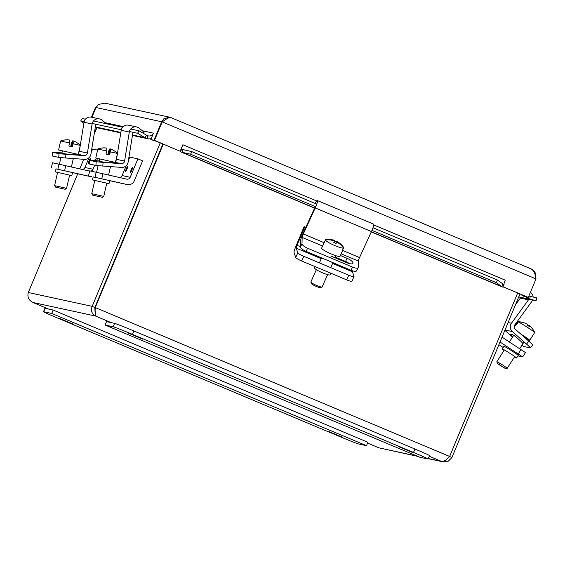 <?xml version="1.0" encoding="UTF-8"?>
<svg xmlns="http://www.w3.org/2000/svg" width="565" height="565" viewBox="0 0 565 565"><rect width="100%" height="100%" fill="white"/><g stroke="black" fill="none" stroke-linecap="round" stroke-linejoin="round"><path stroke-width="0.85" d="M70.689 146.427L71.374 143.404A18.32 1.667 102.7 0 1 72.772 140.77A18.37 18.299 -78 0 1 72.991 140.84A18.32 1.667 102.7 0 1 73.139 143.778L72.447 146.822L68.866 146.017L69.552 142.966A18.32 1.667 -77.3 0 0 69.41 140.007A18.37 18.299 102 0 0 65.01 140.007A17.353 1.582 -77.3 0 0 64.862 139.943M64.926 139.943A18.37 18.299 -78 0 1 69.191 139.958L69.184 139.979M76.854 142.634A17.353 1.582 102.7 0 1 76.911 142.655A17.353 1.582 102.7 0 1 76.967 142.698A18.37 18.299 102 0 0 72.991 140.812L71.677 146.653M71.458 146.603L72.772 140.77M76.925 142.663A18.412 18.412 0 0 1 80.294 145.396L73.139 143.778M69.552 142.966L60.632 140.975L58.605 149.972L62.433 150.841M65.109 189.268L55.525 187.107L65.13 189.275L66.599 188.343L60.872 187.043L54.6 185.638L55.525 187.107M66.571 188.336L69.587 175.086M74.41 153.532L62.433 150.834L61.839 153.489M74.156 154.789L74.439 153.539L78.267 154.4L58.605 149.972M89.588 161.47A2.705 0.36 112.8 0 1 88.458 163.25A2.705 0.36 112.8 0 1 89.164 160.651A2.705 0.36 112.8 0 1 90.548 158.257A2.705 0.36 112.8 0 1 90.555 158.264A2.705 0.36 112.8 0 1 90.068 160.326M94.525 160.587A2.705 0.36 112.8 0 1 95.4 159.309A2.705 0.36 112.8 0 1 95.407 159.316A2.705 0.36 112.8 0 1 95.181 160.63M65.731 165.714L58.972 164.203L57.842 169.246L64.594 170.757L65.731 165.714L89.51 171.075A3.1 3.072 102.2 0 0 89.581 171.089M55.999 168.893L57.842 169.246M82.073 174.762A6.201 6.144 -77.8 0 1 82.024 174.755A6.201 6.144 -77.8 0 1 81.974 174.74L72.511 172.615M91.784 176.633A6.201 6.144 -77.8 0 1 90.103 176.506A6.201 6.144 -77.8 0 1 90.054 176.492L64.594 170.757M54.6 185.638L57.581 172.382L55.328 171.88L56.006 168.857L72.518 172.579L71.84 175.602L69.58 175.101M51.373 167.84L52.51 162.798L58.972 164.203M52.51 162.798L51.316 167.833M55.328 171.88L71.84 175.602M82.073 169.401A3.1 3.072 102.2 0 0 84.941 167.487L89.009 157.727M90.774 171.089A3.1 3.072 102.2 0 0 93.027 169.239L94.722 165.178M96.573 160.728L97.526 158.426M91.205 152.451L92.618 149.054L97.568 150.128M65.9 154.316L59.014 153.701L58.739 157.381L65.625 157.995L65.9 154.316L84.143 155.629A3.1 3.072 102.2 0 0 87.406 153.03L92.116 123.996A6.201 6.144 -77.8 0 1 102.074 120.161L106.46 123.763M52.545 152.303L52.27 155.982L52.545 152.303L59.014 153.701M52.27 155.982L58.739 157.381M75.844 153.864L74.389 153.758M61.981 152.861L52.496 152.282M74.255 154.323L76.889 154.888L70.787 154.556L61.86 153.398M80.237 145.643L79.319 151.279A3.1 3.072 -77.8 0 1 78.627 152.79M99.496 118.911L91.417 117.16A6.201 6.144 102.2 0 0 84.037 122.245L80.279 145.382M96.085 124.3A3.1 3.072 102.2 0 0 95.563 125.585L90.93 154.146A6.201 6.144 -77.8 0 1 84.404 159.344L65.625 157.995M532.689 299.973A6.201 6.144 -77.8 0 1 531.99 301.216L514.729 324.974A3.1 3.072 102.2 0 0 515.174 329.134L528.918 341.26L526.502 344.043A6.151 0.403 41 0 1 530.337 347.899A6.151 0.403 41 0 1 530.274 347.906L523.812 346.507A6.151 0.403 41 0 1 521.933 345.229M532.689 345.123A6.151 0.403 -139 0 0 532.753 345.116A6.151 0.403 -139 0 0 528.918 341.26M512.759 336.74A6.547 0.424 41 0 1 510.513 334.303A6.547 0.424 41 0 1 510.583 334.296L512.907 334.805A6.547 0.424 41 0 1 518.345 339.035A6.547 0.424 41 0 1 522.717 343.393M530.394 292.359A6.201 6.144 -77.8 0 1 533.162 297.063M526.502 344.043L512.356 331.563A6.201 6.144 -77.8 0 1 511.459 323.244L528.445 299.867A3.1 3.072 102.2 0 0 528.861 299.076M520.775 297.324A3.1 3.072 -77.8 0 1 520.358 298.115L515.478 304.839M504.863 330.334L512.533 337.093M114.038 150.686A17.353 1.582 102.7 0 1 114.095 150.707A17.353 1.582 102.7 0 1 114.144 150.756A18.37 18.299 102 0 0 110.175 148.87A18.32 1.667 102.7 0 1 110.316 151.83L109.631 154.881L106.043 154.068L106.729 151.025A18.32 1.667 -77.3 0 0 106.587 148.065A18.37 18.299 102 0 0 102.194 148.065A17.353 1.582 -77.3 0 0 102.046 147.995M102.11 148.002A18.37 18.299 -78 0 1 106.368 148.016L106.368 148.037M110.175 148.87L108.861 154.704M107.873 154.485L108.551 151.455A18.32 1.667 102.7 0 1 109.956 148.821A18.37 18.299 -78 0 1 110.168 148.899M108.642 154.655L109.956 148.821M114.102 150.714A18.412 18.412 0 0 1 117.471 153.454L110.316 151.83M106.729 151.025L97.816 149.026L95.789 158.03L99.617 158.899L99.016 161.548M102.293 197.319L92.709 195.165L102.307 197.326L103.783 196.394L91.805 193.696L92.709 195.165M103.755 196.394L106.764 183.145M111.595 161.59L99.617 158.892M111.333 162.84L111.616 161.59L115.444 162.452L95.789 158.03M127.732 166.315A2.705 0.36 112.8 0 1 127.739 166.315A2.705 0.36 112.8 0 1 127.019 168.949A2.705 0.36 112.8 0 1 125.642 171.308A2.705 0.36 112.8 0 1 126.348 168.702A2.705 0.36 112.8 0 1 127.732 166.315M132.577 167.367A2.705 0.36 112.8 0 1 132.584 167.367A2.705 0.36 112.8 0 1 131.871 170.001A2.705 0.36 112.8 0 1 130.494 172.36A2.705 0.36 112.8 0 1 131.2 169.754A2.705 0.36 112.8 0 1 132.577 167.367M102.908 173.773L96.156 172.254L95.019 177.297L101.778 178.815L102.908 173.773L126.694 179.133A3.1 3.072 102.2 0 0 126.715 179.133A3.1 3.072 102.2 0 0 130.204 177.297L137.881 158.857L142.606 160.841L134.265 180.878A6.201 6.144 -77.8 0 1 127.287 184.557A6.201 6.144 -77.8 0 1 127.238 184.55L101.778 178.815M93.183 176.944L95.019 177.297M119.25 182.82A6.201 6.144 -77.8 0 1 119.201 182.806A6.201 6.144 -77.8 0 1 119.151 182.799L109.695 180.666M94.758 180.454L92.505 179.938L93.19 176.916L102.555 179.013L109.702 180.631L109.017 183.653L106.764 183.152M88.557 175.899L89.687 170.856L96.156 172.254M89.687 170.856L88.5 175.885M92.505 179.938L109.017 183.653M119.25 177.452A3.1 3.072 102.2 0 0 122.125 175.546L126.193 165.778M128.382 160.509L129.802 157.105L137.881 158.857M103.084 162.367L96.191 161.76L95.916 165.439L102.809 166.046L103.084 162.367L121.32 163.68A3.1 3.072 102.2 0 0 124.583 161.082L129.3 132.048A6.201 6.144 -77.8 0 1 139.258 128.22L144.096 132.189L143.235 133.255M89.729 160.354L89.454 164.034L89.729 160.354L96.191 161.76M89.454 164.034L95.916 165.439M113.028 161.915L111.566 161.809M99.158 160.919L89.673 160.333M111.439 162.381L114.074 162.946L107.972 162.614L99.037 161.456M117.414 153.701L116.503 159.33A3.1 3.072 -77.8 0 1 115.811 160.841M136.681 126.97L128.594 125.218A6.201 6.144 102.2 0 0 121.214 130.296L117.456 153.44M133.269 132.351A3.1 3.072 102.2 0 0 132.747 133.644L128.107 162.197A6.201 6.144 -77.8 0 1 121.581 167.402L102.809 166.046M526.22 338.506A10.078 0.473 -147.5 0 0 529.73 340.3L533.007 335.158A10.078 0.473 -147.5 0 0 533.014 335.158L534.688 332.524A10.078 0.473 -147.5 0 0 534.688 332.488A10.078 0.473 -147.5 0 0 527.971 327.693A10.078 0.473 -147.5 0 0 518.345 321.909L516.671 324.543A10.078 0.473 -147.5 0 0 516.014 324.324L517.695 321.697A18.32 18.002 -71.9 0 1 523.614 322.686M528.685 326.069L529.073 325.461A18.37 3.305 123 0 1 529.313 326.528A17.353 17.056 108.1 0 0 527.286 325.207A18.37 3.305 -57 0 0 527.046 324.141A18.32 18.002 108.1 0 0 518.345 321.909M534.688 332.488A18.412 18.412 0 0 0 532.166 328.435A18.32 18.002 108.1 0 0 529.073 325.461M527.738 325.468A18.37 3.305 123 0 1 528.423 325.249A18.32 18.002 -71.9 0 1 528.946 325.659M528.423 325.249L528.127 325.708M516.014 324.324L514.157 327.241M500.548 365.682L497.271 363.33L505.555 368.62L500.548 365.682M505.555 368.62L507.264 368.239L503.168 365.287L496.889 361.621L497.271 363.33M526.072 338.746L526.425 338.188L521.46 334.685M529.73 340.3A10.078 0.473 -147.5 0 0 523.02 335.462A10.078 0.473 -147.5 0 0 520.577 333.901M500.018 341.98L522.674 356.918L517.872 355.901M498.881 344.714L503.161 347.482M504.058 350.385A8.461 0.396 32.5 0 1 502.257 348.909L503.924 346.296A8.461 0.396 32.5 0 1 511.269 350.512A8.461 0.396 32.5 0 1 518.197 355.399L516.53 358.005A8.461 0.396 32.5 0 1 514.433 356.995M522.674 356.918L525.45 352.567L502.031 337.136M502.257 348.909A8.461 0.396 32.5 0 1 509.609 353.125A8.461 0.396 32.5 0 1 516.53 358.005M332.58 263.438L352.454 271.786L353.994 276.419A6.151 0.911 -156.1 0 1 353.994 276.553A6.151 0.911 -156.1 0 1 348.76 275.219L346.684 279.887A6.151 0.911 23.9 0 0 351.924 281.229L353.994 276.553M301.717 261.002L303.793 256.326A6.151 0.911 -156.1 0 1 297.783 252.809L296.244 248.176A3.1 0.41 112.8 0 1 297.077 245.288L304.754 226.847L304.076 226.699L295.735 246.736A6.201 0.819 -67.2 0 0 294.061 252.52L295.714 257.478A6.151 0.911 23.9 0 0 301.717 261.002L346.684 279.887M303.793 256.326L348.76 275.219M315.164 266.652L314.599 267.93A8.461 1.25 23.9 0 0 321.824 272.514A8.461 1.25 23.9 0 0 330.066 274.802L330.772 273.206M352.454 271.786A3.1 0.41 112.8 0 1 352.595 270.84M304.754 226.847L305.813 227.292M341.147 253.812L358.358 261.044L358.21 267.358A6.151 1.942 -154.7 0 1 358.154 267.633A6.151 1.942 -154.7 0 1 352.539 267.104L351.042 270.268A6.151 1.942 25.3 0 0 356.649 270.797L358.154 267.633M315.199 203.464L315.729 202.051L317.156 200.716A6.201 0.819 112.8 0 1 317.466 200.575A6.201 0.819 112.8 0 1 315.235 207.941L303.32 233.945A3.1 0.41 -67.2 0 0 302.148 237.427L302 243.748L300.502 246.912A6.151 1.942 25.3 0 0 306.075 251.383L307.572 248.219L352.539 267.104M306.075 251.383L351.042 270.268M307.572 248.219A6.151 1.942 -154.7 0 1 302 243.748M340.398 255.493L347.072 258.29A6.547 2.069 -154.7 0 1 352.934 263.332A6.547 2.069 -154.7 0 1 346.966 262.774L330.822 255.994M349.417 263.608A6.547 2.069 25.3 0 0 345.575 261.454L335.363 257.167M358.358 261.044A3.1 0.41 112.8 0 1 359.531 257.555L371.445 231.551A6.201 0.819 -67.2 0 0 373.677 224.185L317.466 200.575M300.502 246.912L300.651 240.407A6.201 0.819 112.8 0 1 303.002 233.444L314.719 207.864A3.1 0.41 -67.2 0 0 315.263 206.578M342.468 250.429A10.078 1.49 -156.1 0 1 342.51 250.747A10.078 1.49 -156.1 0 1 342.249 250.924L343.499 248.099A18.32 18.122 -157 0 0 336.719 241.989L336.083 243.451L336.719 241.989M334.551 240.782A17.353 17.162 23 0 1 336.789 241.778L336.062 243.444A17.353 17.162 -157 0 0 333.83 242.456L334.473 240.994A18.32 18.122 -157 0 0 325.391 240.069L324.133 242.894A10.078 1.49 -156.1 0 1 324.084 242.569A10.078 1.49 -156.1 0 1 324.345 242.392L325.602 239.567A18.32 18.122 23 0 1 334.685 240.492L334.692 240.471A18.412 18.412 0 0 0 325.723 239.546A10.078 1.49 -156.1 0 1 325.878 239.525M336.931 241.488A18.32 18.122 23 0 1 343.711 247.597L343.492 248.091A10.078 1.49 -156.1 0 1 333.971 245.21A10.078 1.49 -156.1 0 1 325.391 240.069M334.459 240.994L334.685 240.492M336.789 241.778L336.055 243.437M310.927 282.083L311.555 283.658A4.923 0.727 23.9 0 0 315.75 286.201A4.923 0.727 23.9 0 0 320.447 287.606L322.043 287.013A6.151 0.911 -156.1 0 1 316.181 285.261A6.151 0.911 -156.1 0 1 310.927 282.083A6.151 0.911 -156.1 0 1 310.912 281.928L316.365 269.66M327.608 274.647L322.163 286.921A6.151 0.911 -156.1 0 1 322.043 287.013M342.51 250.747L340.059 256.263A10.078 1.49 -156.1 0 1 330.271 253.544A10.078 1.49 -156.1 0 1 321.64 248.084L324.084 242.569M95.019 128.947L96.177 129.434M95.033 128.876L96.205 129.371M96.029 107.449L91.834 117.252M91.933 117.273L95.993 107.527L98.635 104.405L104.899 103.162L169.719 117.209L163.998 118.565L161.703 121.765L154.005 140.261L156.667 141.356M95.986 107.548L95.506 107.428L96.368 106.827M91.452 117.167L95.506 107.428M163.518 120.924L161.809 121.786L154.111 140.282L179.825 151.088L154.492 140.367L162.19 121.871L168.003 118.014L170.877 117.569L531.022 268.862C533.643 270.042 535.253 272.012 535.839 274.774L534.963 274.258M180.207 151.166L182.883 144.746L316.824 201.027M503.669 284.4L504.015 284.52L502.864 287.175L501.911 286.646L502.949 283.997L504.015 284.52A4.612 0.607 112.8 0 1 505.244 280.176L504.933 280.939M503.005 286.851L528.296 297.395L503.034 286.787M528.296 297.395L535.994 278.898C535.394 273.721 533.741 270.374 531.022 268.862L170.877 117.569M156.66 141.377L150.791 139.562L154.005 140.261M522.18 294.909L521.947 295.481L524.595 296.597L527.816 297.275M535.797 277.796L535.839 274.774M521.947 295.481L527.809 297.289M180.616 150.177A7.515 0.996 -67.2 0 0 180.602 150.234A7.515 0.996 -67.2 0 0 180.51 151.759L181.662 149.104L182.092 149.308M170.771 117.527L169.719 117.209M95.993 107.527L162.19 121.871L535.994 278.898M154.111 140.282L154.492 140.367M151.18 138.63A7.515 7.451 102.2 0 0 151.187 138.63A7.515 7.451 102.2 0 1 147.656 138.729L132.457 135.43M147.966 135.812L147.161 138.602L145.028 137.669L146.589 135.226L147.966 135.812A4.612 4.569 102.2 0 0 153.461 133.149L150.791 139.562M530.288 296.413L536.75 297.882L536.114 300.714L527.823 298.511L529.236 295.982L530.288 296.413L529.652 299.245L518.783 296.893M182.883 144.76A4.612 0.607 112.8 0 0 181.662 149.104L183.109 149.633L182.078 152.289L180.97 151.985L314.599 208.118M502.864 287.175L371.276 231.925M371.339 231.791L501.911 286.646L496.36 282.655L497.391 280L502.949 283.997M132.528 134.964L145.028 137.669L137.563 133.284L139.124 130.84L146.589 135.226M85.435 119.208L82.236 118.516L80.675 120.959L83.867 123.283M183.109 149.633L191.697 151.582L190.666 154.238L182.078 152.289L314.663 207.984M525.824 296.858A7.515 7.451 102.2 0 0 527.823 298.511M147.161 138.602A7.515 7.451 102.2 0 0 147.656 138.729M93.515 120.959L122.612 127.266M130.699 129.011L139.124 130.84M191.697 151.582L316.774 204.127M372.985 227.737L497.391 280M536.114 300.714L528.84 299.132M520.753 297.381L518.762 296.95M190.666 154.238L315.75 206.783M371.961 230.393L496.36 282.655M80.675 120.959L84.143 121.715M92.229 123.467L121.327 129.766M129.406 131.518L137.563 133.284M505.258 280.169L373.762 224.941M449.585 456.499L451.936 457.488L519.991 293.991M160.241 142.86L92.18 306.364C90.64 310.701 91.77 313.935 95.563 316.054L94.871 307.494L95.252 307.572L163.285 144.139M517.667 293.009L449.634 456.442C446.428 460.051 443.744 461.711 441.576 461.414L442.939 461.831L448.377 461.132L451.936 457.488M94.871 307.494L162.932 143.99M32.692 302.395L32.876 302.473C28.681 300.262 27.155 296.943 28.292 292.522L77.716 173.787M79.764 168.879L83.747 159.302M94.15 134.315L96.89 127.725M95.054 312.028L94.835 307.48L162.897 143.976M95.125 310.524L95.252 307.572L449.634 456.442M94.835 307.48L92.18 306.364L28.292 292.522M417.867 456.4L378.967 447.861M128.686 333.279L142.698 339.134L128.686 333.279M398.502 446.625L412.514 452.48L398.502 446.625M427.952 458.999L419.873 457.247L105.09 325.009L106.51 321.605L114.589 323.357A18.454 0.452 -157.4 0 1 133.877 330.963L414.936 449.034A18.454 0.452 -157.4 0 1 429.548 455.595L428.129 459.006A18.454 0.452 22.6 0 1 427.952 458.999M105.09 325.009L113.177 326.761A18.454 0.452 22.6 0 1 132.464 334.367L413.516 452.438A18.454 0.452 22.6 0 1 428.129 459.006M342.927 437.423L328.915 431.561L342.927 437.423M73.118 324.077L59.106 318.215L73.118 324.077M53.159 310.044L45.08 308.292A18.454 0.452 -157.4 0 0 44.903 308.285L43.491 311.696A18.454 0.452 22.6 0 1 43.66 311.703L51.747 313.455L53.159 310.044L367.942 442.282L366.523 445.686L358.443 443.935A18.454 0.452 22.6 0 1 339.155 436.328L58.096 318.257A18.454 0.452 22.6 0 1 43.491 311.696M51.747 313.455L366.523 445.686M90.591 158.306A2.705 0.36 -67.2 0 0 89.27 160.658A2.705 0.36 -67.2 0 0 88.514 163.25M95.443 159.358A2.705 0.36 -67.2 0 0 94.63 160.594M81.974 174.74L90.054 176.492M84.941 167.487L93.027 169.239M78.274 154.358L84.143 155.629M74.509 154.365L74.481 154.803M79.319 151.279L87.406 153.03M84.037 122.245L92.116 123.996M528.445 299.867L520.358 298.115M511.459 323.244L508.119 322.516M512.356 331.563L505.018 329.974M127.775 166.357A2.705 0.36 -67.2 0 0 126.447 168.709A2.705 0.36 -67.2 0 0 125.698 171.301M132.62 167.41A2.705 0.36 -67.2 0 0 131.299 169.761A2.705 0.36 -67.2 0 0 130.543 172.353M119.151 182.799L127.238 184.55M122.125 175.546L130.204 177.297M115.458 162.409L121.32 163.68M111.693 162.423L111.658 162.861M116.503 159.33L124.583 161.082M121.214 130.296L129.3 132.048M521.071 349.438L518.296 353.789M297.783 252.809L295.714 257.478M296.244 248.176L321.238 258.678M297.077 245.288L300.509 246.728M302.148 237.427L322.566 246.008M347.072 258.29L345.575 261.454M303.32 233.945L324.049 242.653M342.482 250.394L359.531 257.555M315.235 207.941L371.445 231.551M166.124 119.116L163.998 118.565M105.147 122.683L123.255 126.609M142.324 130.741L153.461 133.149M95.351 126.906L120.868 132.436M428.319 458.54L441.576 461.414L429.273 456.245M111.178 322.615L95.563 316.054L32.876 302.473L48.491 309.034L32.784 302.437M378.931 447.854L367.603 443.094L378.889 447.833L417.238 456.139M413.516 452.438L414.936 449.034M132.464 334.367L133.877 330.963M113.177 326.761L114.589 323.357M43.66 311.703L45.08 308.292M64.848 139.943A18.412 18.412 0 0 0 60.632 140.975M60.907 157.614L59.403 164.295M73.309 158.546L71.409 166.993M80.294 145.396L78.267 154.4M82.024 174.755L90.103 176.506M532.753 345.116L530.337 347.899M102.032 147.995A18.412 18.412 0 0 0 97.816 149.026M98.091 165.672L96.587 172.353M94.765 180.44L91.777 193.696M110.486 166.604L108.586 175.051M117.471 153.454L115.444 162.452M119.201 182.806L127.287 184.557M513.698 335.264L509.446 341.931M504.354 349.919L496.889 361.621M524.066 341.889L519.779 348.605M514.729 356.536L507.264 368.239M343.654 247.498A18.412 18.412 0 0 0 336.938 241.467M321.584 257.894L319.373 262.873M335.991 255.747L335.087 257.781M332.926 262.661L330.716 267.64M120.79 132.909L95.273 127.379M428.27 458.66L442.939 461.838"/></g></svg>
